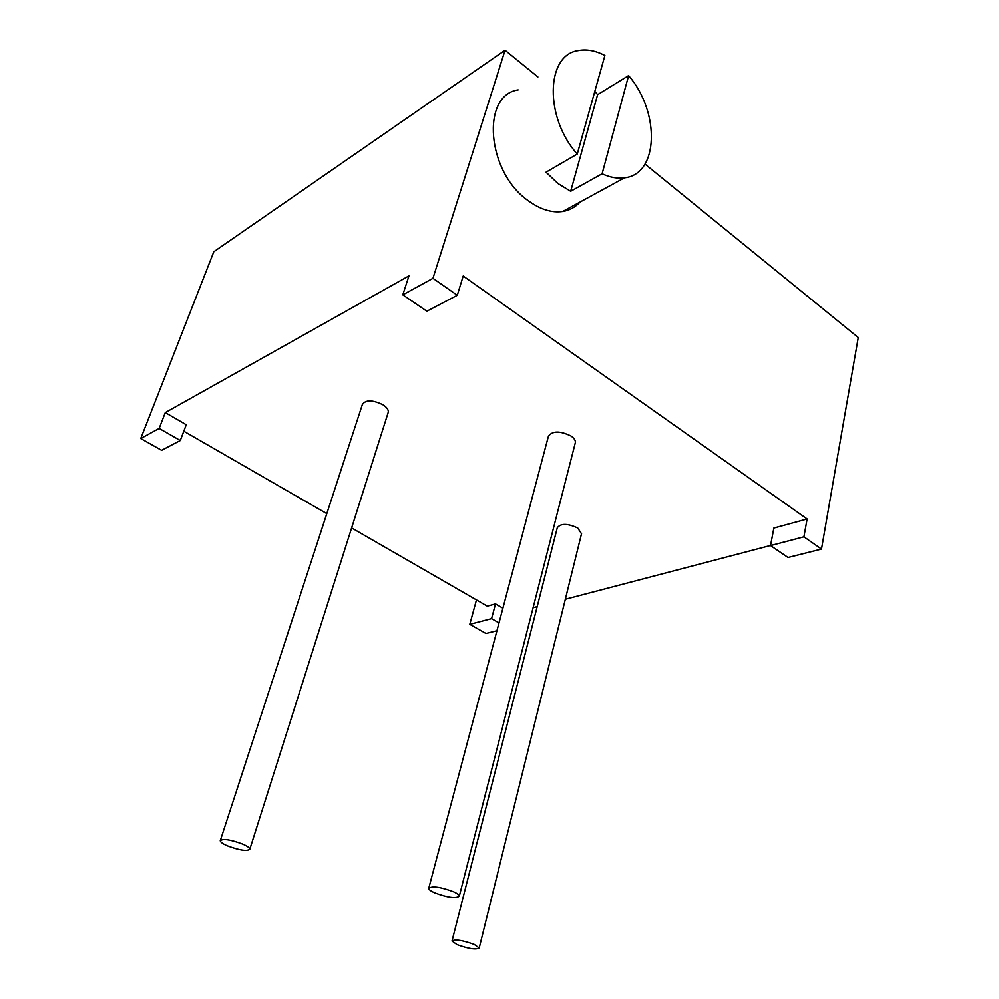 <?xml version="1.0" encoding="UTF-8"?>
<svg xmlns="http://www.w3.org/2000/svg" width="999" height="999" viewBox="0 0 999 999"><rect width="100%" height="100%" fill="white"/><g stroke="black" fill="none" stroke-linecap="round" stroke-linejoin="round"><path stroke-width="1.5" d="M165.285 412.599L159.166 428.434L140.747 438.536L161.613 450.312L180.295 440.522L186.264 424.75L165.285 412.599L408.953 275.861L402.809 294.83L426.848 311.226L457.28 295.267L463.186 276.011L807.117 519.005L773.85 528.071L770.541 545.579L788.024 557.492L821.49 549.075L858.253 337.537L645.004 164.073M770.554 545.491L565.334 599.25M537.187 606.63L533.116 607.692M502.909 608.191L495.504 603.896L491.57 618.643L469.792 624.35L485.976 633.491L496.94 630.731M351.623 527.947L487.287 606.143L495.504 603.896M326.81 513.636L183.816 431.218M581.505 533.766L577.747 528.021C567.607 523.339 560.776 523.251 557.28 527.759L452.06 940.796M388.037 413.037L388.299 412.175C388.549 409.765 386.8 407.317 383.054 404.845C372.515 399.725 365.597 399.65 362.325 404.62L220.404 840.259M575.199 443.181L575.349 442.607C575.611 440.397 574.175 438.211 571.053 436.039C559.877 430.644 552.322 430.744 548.401 436.338L428.833 887.986M457.28 295.267L432.954 278.309L505.057 50.225L213.823 251.723L140.747 438.536M432.954 278.309L402.809 294.83M180.295 440.522L159.166 428.434M476.461 599.899L469.792 624.35M499.013 622.901L491.57 618.643M505.057 50.225L537.899 76.948M821.49 549.075L803.908 536.838L770.541 545.579M807.117 519.005L803.908 536.838M518.131 89.885C480.694 95.317 486.9 171.915 527.959 200.499C540.047 209.403 551.648 213.049 562.774 211.463C569.642 210.314 575.387 207.18 580.044 202.048M577.247 154.046C544.505 117.782 545.716 55.07 578.109 50.599C586.513 48.926 595.441 50.562 604.882 55.482L577.247 154.046L546.041 172.178L557.929 183.504L570.666 191.271L602.097 173.776C610.039 177.435 617.507 178.771 624.525 177.797C658.728 174.4 660.414 112.45 628.621 75.587L602.097 173.776M628.621 75.587L597.627 94.63L594.817 91.396M597.627 94.63L570.666 191.271M457.043 944.629C468.631 948.8 476.011 949.924 479.195 948.014L474.25 944.43C462.562 940.221 455.144 939.085 451.998 941.008L457.043 944.629M227.385 845.816C239.66 850.361 247.153 851.473 249.837 849.15C249.688 847.814 247.34 846.128 242.819 844.118C230.432 839.522 222.902 838.386 220.242 840.733C220.442 842.107 222.814 843.793 227.385 845.816M434.565 892.781C447.54 897.589 455.781 898.725 459.29 896.19C459.253 894.979 457.355 893.506 453.596 891.77C440.497 886.912 432.205 885.763 428.746 888.323C428.808 889.56 430.744 891.046 434.565 892.781M562.774 211.463L624.525 177.797M581.605 533.379L479.195 948.014M388.299 412.175L249.837 849.15M575.349 442.607L459.29 896.19"/></g></svg>
